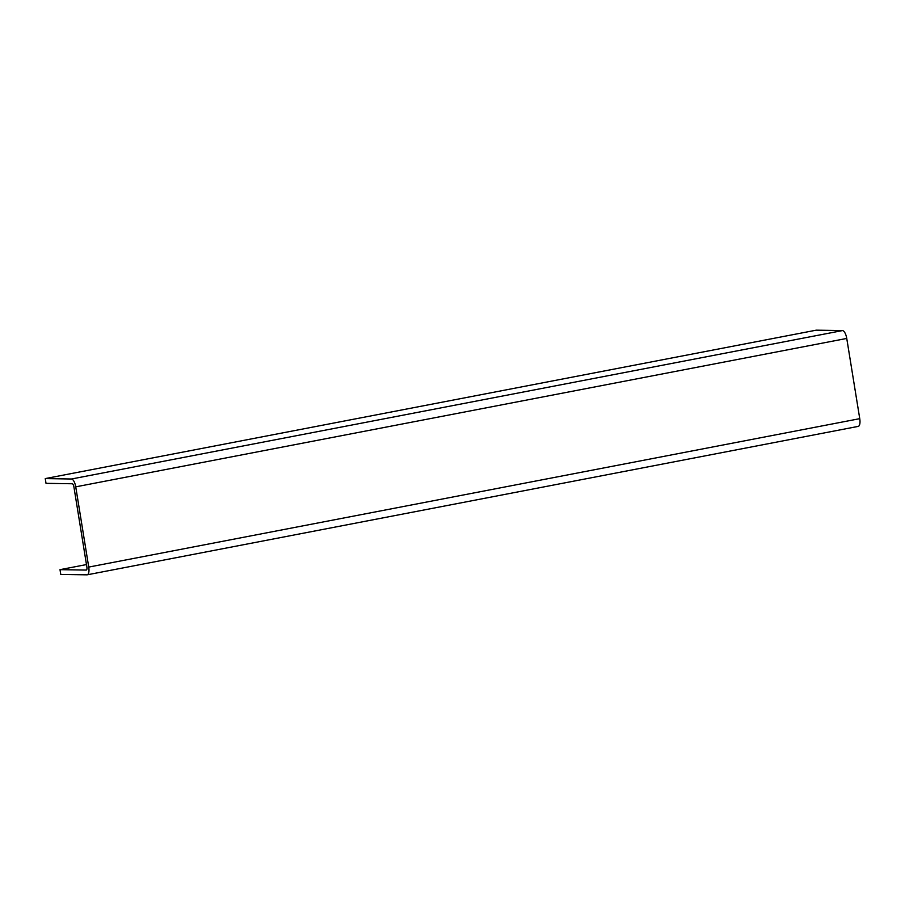 <?xml version="1.0" encoding="UTF-8"?>
<svg xmlns="http://www.w3.org/2000/svg" width="905" height="905" viewBox="0 0 905 905"><rect width="100%" height="100%" fill="white"/><g stroke="black" fill="none" stroke-linecap="round" stroke-linejoin="round"><path stroke-width="1.36" d="M71.438 479.005L842.453 330.585L816.265 330.167L45.25 478.587L71.438 479.005A7.919 2.975 79.1 0 1 75.737 486.845L88.735 567.084A7.919 2.975 79.1 0 1 87.197 574.811A7.919 2.975 79.1 0 1 86.959 574.833L60.771 574.415L60.002 569.664L86.484 564.562M45.25 478.587L46.019 483.338L72.208 483.756A3.088 1.165 79.1 0 1 73.893 486.822L86.88 567.062A3.088 1.165 79.1 0 1 86.28 570.071A3.088 1.165 79.1 0 1 86.19 570.082L60.002 569.664M842.453 330.585A7.919 2.975 79.1 0 1 846.752 338.436L859.75 418.664A7.919 2.975 79.1 0 1 858.212 426.391A7.919 2.975 79.1 0 1 857.974 426.413M88.735 567.084L859.75 418.664M75.737 486.845L846.752 338.436M87.197 574.811L858.212 426.391"/></g></svg>
